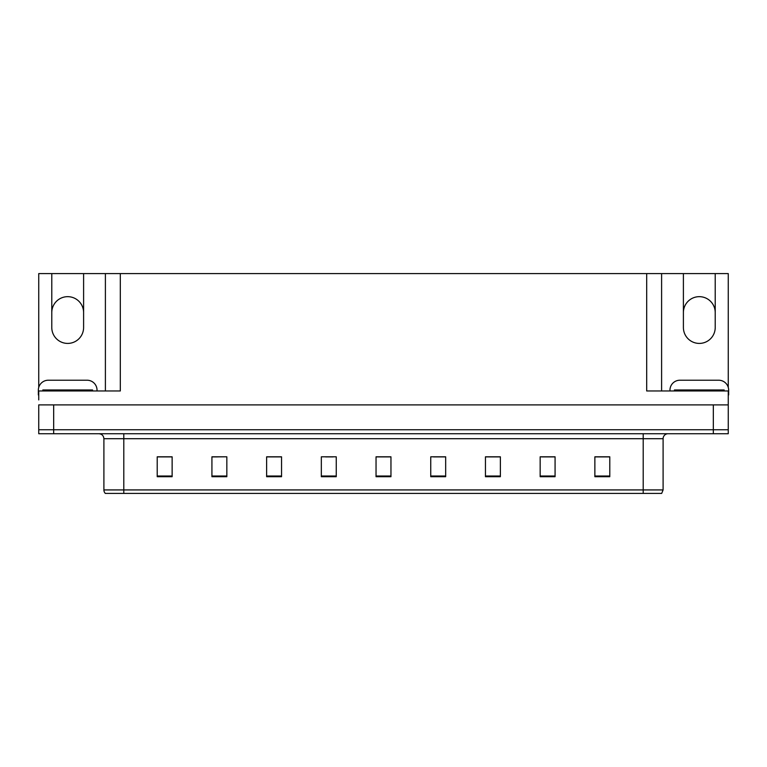 <?xml version="1.0" encoding="UTF-8"?>
<svg xmlns="http://www.w3.org/2000/svg" width="767" height="767" viewBox="0 0 767 767"><rect width="100%" height="100%" fill="white"/><g stroke="black" fill="none" stroke-linecap="round" stroke-linejoin="round"><path stroke-width="1.15" d="M38.743 387.383L38.743 273.589L51.782 273.589L51.782 327.499A15.915 15.915 0 0 0 67.697 343.415A15.915 15.915 0 0 0 83.603 327.499L83.603 273.589L683.397 273.589L683.397 327.499A15.915 15.915 0 0 0 699.303 343.415A15.915 15.915 0 0 0 715.218 327.499L715.218 273.589L728.257 273.589L728.257 387.383M715.218 312.581A15.915 15.915 0 0 0 699.303 296.666A15.915 15.915 0 0 0 683.397 312.581M51.782 312.581A15.915 15.915 0 0 1 67.697 296.666A15.915 15.915 0 0 1 83.603 312.581M646.686 273.589L646.686 390.959L728.257 390.959L728.257 404.89L38.743 404.89L38.743 429.75L53.671 429.75L38.743 429.75L38.743 433.729L53.671 433.729L53.671 429.75L713.329 429.75L53.671 429.75L53.671 404.89M38.743 399.914L38.743 390.959L120.314 390.959L120.314 273.589M53.671 433.729L728.257 433.729L728.257 429.75L713.329 429.75L728.257 429.75L728.257 399.914M105.395 273.589L105.395 390.959M661.605 273.589L661.605 390.959M715.218 273.589L683.397 273.589M51.782 273.589L83.603 273.589M663.1 489.931L661.681 493.411L643.206 493.411L643.206 489.931L663.1 489.931L663.1 438.705A4.976 4.976 0 0 1 668.076 433.729M103.9 489.931L123.794 489.931L123.794 493.411L643.206 493.411L105.319 493.411A4.976 4.976 0 0 1 103.9 489.931L103.9 438.705C103.603 435.685 101.944 434.026 98.924 433.729M609.784 476.7L609.784 456.806L594.866 456.806L594.866 476.7L609.784 476.7M555.078 476.7L555.078 456.806L540.16 456.806L540.16 476.7L555.078 476.7M500.372 476.7L500.372 456.806L485.453 456.806L485.453 476.7L500.372 476.7M445.665 476.7L445.665 456.806L430.747 456.806L430.747 476.7L445.665 476.7M172.134 476.7L172.134 456.806L157.216 456.806L157.216 476.7L172.134 476.7M226.84 476.7L226.84 456.806L211.922 456.806L211.922 476.7L226.84 476.7M281.547 476.7L281.547 456.806L266.628 456.806L266.628 476.7L281.547 476.7M336.253 476.7L336.253 456.806L321.335 456.806L321.335 476.7L336.253 476.7M390.959 476.7L390.959 456.806L376.041 456.806L376.041 476.7L390.959 476.7M493.603 456.911L489.049 456.911M553.592 456.911L549.067 456.911M541.607 456.911L555.078 456.911M594.866 456.911L609.056 456.911M601.596 456.911L597.071 456.911M325.591 456.911L333.051 456.911M277.587 456.911L273.033 456.911M211.922 456.911L225.028 456.806M217.569 456.911L213.044 456.911M169.565 456.911L165.039 456.911M157.58 456.911L172.134 456.911M445.598 456.911L441.044 456.806M433.585 456.911L445.665 456.911M385.58 456.911L381.055 456.911M390.959 456.911L376.041 456.911M281.547 456.911L266.628 456.911M500.372 456.911L485.453 456.911M38.743 394.947A9.942 9.942 0 0 0 38.35 394.938L38.35 390.163A9.942 9.942 0 0 1 48.292 380.221L87.093 380.221A9.942 9.942 0 0 1 97.035 390.163L97.035 390.959M42.827 390.959L42.827 389.962L92.558 389.962L92.558 390.959M669.965 390.959L669.965 390.163A9.942 9.942 0 0 1 679.907 380.221L718.708 380.221A9.942 9.942 0 0 1 728.65 390.163L728.65 394.938A9.942 9.942 0 0 0 728.257 394.947M674.442 390.959L674.442 389.962L724.173 389.962L724.173 390.959M713.329 404.89L713.329 433.729M643.206 433.729L643.206 438.705L103.9 438.705M663.1 438.705L643.206 438.705L643.206 489.931L123.794 489.931L123.794 433.729M390.959 476.01L376.041 476.01M336.253 476.01L321.335 476.01M281.547 476.01L266.628 476.01M226.84 476.01L211.922 476.01M172.134 476.01L157.216 476.01M445.665 476.01L430.747 476.01M500.372 476.01L485.453 476.01M555.078 476.01L540.16 476.01M609.784 476.01L594.866 476.01M90.075 389.962L90.075 390.959M45.311 389.962L45.311 390.959M721.689 389.962L721.689 390.959M676.925 389.962L676.925 390.959"/></g></svg>
